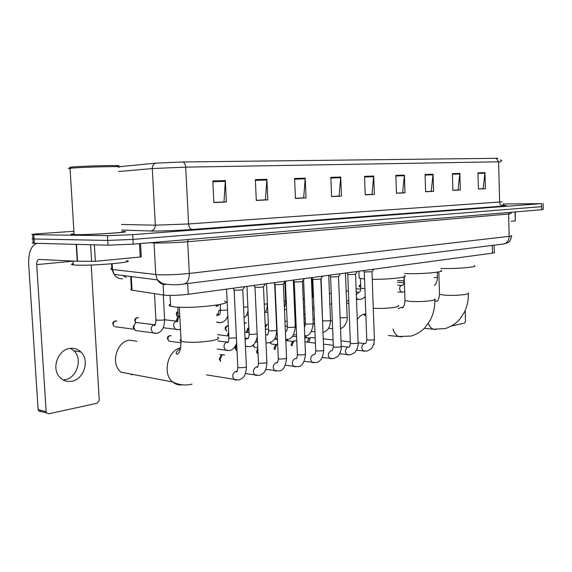 <?xml version="1.0" encoding="UTF-8"?>
<svg xmlns="http://www.w3.org/2000/svg" width="572" height="572" viewBox="0 0 572 572"><rect width="100%" height="100%" fill="white"/><g stroke="black" fill="none" stroke-linecap="round" stroke-linejoin="round"><path stroke-width="0.86" d="M494.122 245.166L494.308 252.445C494.851 252.667 494.229 252.895 492.449 253.146L188.231 294.294C178.278 295.438 170.099 295.695 163.692 295.066L132.032 290.19L130.673 289.732L131.403 289.16M34.313 242.614C32.061 242.914 31.696 243.129 33.212 243.25L108.008 245.181L133.269 244.158L541.684 209.702L543.243 209.402L543.178 206.492M73.895 231.274L40.276 233.605C32.954 234.134 30.416 234.499 32.661 234.684L107.457 235.671L132.733 234.649L541.555 203.618L541.62 206.664L133.004 239.403L541.62 206.664L541.684 209.702M107.457 235.671L107.729 240.426L133.004 239.403L107.729 240.426L34.077 239.01L107.729 240.426L108.008 245.181M33.212 243.25L32.933 238.967L34.077 239.01L32.933 238.967C31.417 238.86 31.789 238.667 34.041 238.388M74.045 233.769C70.342 234.213 69.827 234.513 72.487 234.67L74.746 234.734C90.34 235.02 135.686 231.953 123.531 231.503C135.686 231.953 90.34 235.02 74.746 234.734L72.487 234.67C69.827 234.513 70.342 234.213 74.045 233.769M212.834 180.974L213.892 202.631L226.369 201.987L225.347 180.588L212.834 180.974M213.885 202.459L224.002 201.945L225.347 180.588M223.623 201.966L226.369 201.987M255.355 179.665L256.299 200.45L267.796 199.864L266.881 179.315L255.355 179.665M256.292 200.293L265.422 199.828L266.881 179.315M265.043 199.85L267.796 199.864M294.58 178.464L295.417 198.448L306.041 197.905L305.226 178.142L294.58 178.464M295.417 198.291L303.66 197.869L305.226 178.142M303.282 197.891L306.041 197.905M330.859 177.356L331.617 196.589L341.463 196.089L340.733 177.055L330.859 177.356M331.61 196.446L339.089 196.06L340.733 177.055M338.71 196.082L341.463 196.089M477.97 172.851L478.406 189.06L485.406 188.703L484.984 172.63L477.97 172.851M478.399 188.939L483.111 188.696L484.984 172.63M482.747 188.717L485.406 188.703M452.381 173.631L452.867 190.376L460.331 189.99L459.859 173.402L452.381 173.631M452.86 190.247L458.008 189.983L459.859 173.402M457.643 189.997L460.331 189.99M425.067 174.467L425.604 191.77L433.576 191.363L433.054 174.224L425.067 174.467M425.604 191.634L431.238 191.348L433.054 174.224M430.866 191.37L433.576 191.363M395.853 175.361L396.453 193.264L404.99 192.828L404.404 175.103L395.853 175.361M396.446 193.129L402.631 192.814L404.404 175.103M402.259 192.828L404.99 192.828M364.528 176.326L365.201 194.866L374.36 194.401L373.709 176.04L364.528 176.326M365.193 194.723L371.986 194.38L373.709 176.04M371.614 194.394L374.36 194.401M119.19 166.724L155.634 163.142L182.969 161.969L497.947 158.294M503.017 204.569L504.147 204.275L503.017 204.569M541.555 203.618L503.031 203.997M303.289 197.983L295.417 198.384M265.043 199.943L256.299 200.386M223.631 202.066L213.892 202.559M402.259 192.914L396.453 193.207M430.866 191.448L425.604 191.72M457.643 190.076L452.86 190.319M482.747 188.789L478.406 189.01M338.71 196.167L331.61 196.532M371.614 194.48L365.201 194.809M511.182 221.285L515.265 220.892L515.057 211.955M451.666 325.947L464.514 323.144L465.494 321.199L465.193 310.482M515.329 211.926L515.265 220.892M500.393 159.867L501.129 160.01M500.779 160.582L501.951 160.711M440.912 268.454C455.87 269.026 478.9 267.031 474.402 265.601M348.848 303.167L346.646 303.796M404.54 273.538L404.711 273.545C419.97 274.353 446.317 272.036 440.976 270.42M304.998 313.527L303.861 315.193M304.776 335.843L307.4 337.959M372.236 279.293C389.074 279.544 409.688 277.155 404.611 275.64M359.13 277.17L359.173 278.221L364.543 279.014M314.021 309.574L312.655 309.402M136.922 341.269L129.394 340.168C116.388 341.563 110.325 364.257 120.978 372.179L172.637 381.953C162.069 373.795 167.689 350.15 180.602 347.898M170.52 304.161C168.568 304.962 168.604 305.655 170.635 306.249L174.789 306.921C192.65 308.937 235.807 303.818 224.474 301.215M131.36 374.824L132.876 374.424M364.278 271.965L372.05 271.729L373.795 269.19M308.644 342.313L310.389 337.616L315.179 337.845M307.743 342.199L307.55 341.212L309.037 338.281M347.74 274.231L348.906 274.553C352.738 274.589 354.983 274.396 355.634 273.981L357.4 271.414M292.213 345.824L292.085 344.887L293.929 340.891L296.782 340.876M291.284 345.488L291.105 344.516L292.642 341.534M330.58 276.583L331.71 276.912C335.635 276.955 337.93 276.755 338.61 276.319L340.383 273.709M274.474 349.363L274.217 348.763L275.225 349.463L275.032 348.327L276.891 344.287L277.649 343.979M274.217 348.763L274.081 347.94L275.683 344.895M312.762 279.022L313.849 279.372C317.875 279.415 320.234 279.2 320.928 278.743L322.722 276.104M257.643 353.253L257.85 349.471M257.021 353.167L256.456 351.487L257.793 348.548M294.251 281.56L295.288 281.917C299.421 281.967 301.852 281.746 302.559 281.26L304.368 278.585M275.003 284.198L275.99 284.57C280.237 284.62 282.732 284.391 283.469 283.876L285.292 281.167M220.62 361.325L220.098 359.409L221.907 355.291L223.037 354.79L224.639 355.026M220.384 361.168L219.248 358.973L221.099 355.712M254.969 286.944L255.906 287.33C260.274 287.387 262.841 287.144 263.599 286.601L265.444 283.848M234.112 289.804L234.992 290.204C239.489 290.261 242.128 290.004 242.914 289.432L244.773 286.643M284.963 321.142L287.123 321.242M265.322 327.735L266.981 324.531L268.347 324.059M265.229 325.597L266.009 325.053M247.376 332.454L248.863 327.813M246.582 332.361L246.375 331.331L248.105 328.214M228.593 335.049L228.7 333.712M228.042 335.964L227.72 334.677L228.621 332.096M228.743 336.05L227.749 334.985M397.554 282.282L404.032 282.654M356.091 288.788L360.739 289.096M321.721 296.811L321.836 296.132M217.81 314.35L219.069 310.424L220.449 309.581M177.391 320.42L178.321 317.181M176.805 321.014L176.719 319.047L178.314 316.874M155.405 324.152L155.927 321.135M138.245 330.923L135.421 330.552L133.762 327.313C134.291 323.273 136.157 321.793 139.361 322.865L154.061 324.667M116.359 326.912L134.298 329.272L133.104 326.934L135.135 323.502M70.492 348.334L73.931 350.765C82.947 358.851 77.048 377.978 64.858 379.779L63.206 379.994M71.779 381.267C84.013 379.422 89.933 360.11 80.895 351.966C77.778 348.991 74.06 347.812 69.748 348.434C58.158 349.764 51.366 367.81 59.266 376.691C62.613 380.573 66.788 382.096 71.779 381.267M94.387 244.83L95.367 261.325L140.226 257.007L139.482 243.629M37.008 243.365L36.858 243.393C31.102 245.552 28.378 252.481 28.686 264.164L38.117 409.595L46.153 411.726L36.708 264.622C36.637 261.704 37.316 259.974 38.739 259.438L77.234 261.261L76.212 244.366M40.662 411.654L38.503 410.789L38.117 409.595M46.153 411.726L46.539 412.934L48.706 413.813L97.219 403.231L99.256 400.264L91.198 265.029M140.526 243.543L141.255 256.749L140.226 257.007M95.367 261.325L77.234 261.261M70.442 167.575C69.191 167.482 69.312 167.339 70.821 167.153L73.123 166.931C87.337 165.716 128.679 164.958 116.895 166.087M70.091 168.769C68.089 168.683 67.989 168.525 69.784 168.311L72.194 168.082C86.808 166.86 129.644 166.009 118.282 167.131M74.053 233.919C71.993 234.234 72.008 234.448 74.095 234.57L76.233 234.627C90.855 234.892 133.326 232.025 121.943 231.596M73.18 263.592C70.899 264.15 70.921 264.579 73.259 264.886L75.597 265.079C91.842 266.123 138.917 261.912 126.24 260.668M492.249 245.402L492.449 253.146M131.267 276.555L132.032 290.19M163.12 284.32L163.692 295.066M187.673 283.526L188.231 294.294M112.434 268.325C110.503 268.776 110.325 269.147 111.883 269.419L157.772 274.732C167.038 275.082 177.549 274.66 189.311 273.445L509.173 236.343C511.432 236.072 512.219 235.828 511.525 235.614M509.259 212.441L508.63 214.021L509.173 236.343C509.016 240.419 507.271 242.95 503.953 243.937L503.081 244.044M112.169 263.756L112.505 269.505L114.028 274.374L157.357 279.858L162.448 283.54C170.163 285.049 177.449 285.185 184.298 283.948C187.673 282.725 189.339 279.222 189.311 273.445L187.68 241.742C175.876 242.671 165.329 243.1 156.056 243.021L154.047 242.95L155.756 274.56L157.357 279.858C159.273 282.854 161.897 284.441 165.244 284.634M511.675 212.241L510.996 213.542L508.63 214.021L187.68 241.742L188.26 239.518M133.269 244.158L132.733 234.649M34.356 243.3L33.805 234.713M153.961 242.406L154.047 242.95L150.129 242.735M111.561 263.814L111.883 269.419L114.028 274.374C116.123 277.492 118.976 278.95 122.587 278.743M126.233 277.477L122.909 275.497M511.54 235.929C510.524 242.12 508.522 241.956 507.786 242.735L503.953 243.937L183.397 284.062M501.251 205.491C507.364 205.477 507.965 205.67 503.053 206.077L192.299 229.479C190.204 229.129 188.975 227.284 188.596 223.945L502.073 201.852M192.299 229.479C180.702 230.366 161.54 231.145 153.074 231.059L121.857 230.066M155.634 163.142C153.396 164.078 152.281 165.887 152.281 168.547L155.341 225.189L188.596 223.945L185.685 167.138L152.281 168.547L118.533 171.536M182.969 161.969C184.542 162.755 185.45 164.471 185.685 167.138L498.62 161.804L496.138 158.144M501.079 161.905L498.62 161.804L499.628 202.202C499.892 204.583 501.029 205.87 503.053 206.077M121.543 224.46L155.341 225.189C155.219 228.543 153.632 230.487 150.593 231.017M364.55 176.97L373.688 176.684M395.874 175.99L404.383 175.718M425.082 175.068L433.033 174.825M452.395 174.217L459.838 173.981M477.985 173.409L484.963 173.194M330.888 178.028L340.719 177.713M294.609 179.165L305.212 178.829M255.391 180.394L266.874 180.03M212.87 181.724L225.339 181.331M468.361 292.978C469.111 293.436 468.268 293.894 465.83 294.358C459.752 295.281 452.809 295.567 445.023 295.209L439.496 294.33L439.482 293.672M434.856 301.201L436.922 300.943M435.893 329.501L433.44 329.229C431.245 328.407 429.536 326.469 428.328 323.423M434.82 298.934C435.714 299.471 434.756 300 431.931 300.536C425.375 301.544 418.146 301.837 410.231 301.43L404.99 300.543L404.962 299.757M398.384 308.637L401.408 307.307L403.16 307.236M401.816 336.937L398.82 336.558C396.139 335.428 394.208 332.911 393.021 329.007M398.341 305.405C399.42 306.02 398.319 306.642 395.03 307.271C388.417 308.308 381.166 308.637 373.28 308.265M357.25 319.727C359.202 316.552 361.554 314.686 364.307 314.121L365.823 314.007C364.135 314.972 363.742 315.415 364.664 315.344L365.83 314.185M358.751 342.893L358.093 342.213M217.66 337.18C219.977 338.281 217.932 339.468 211.518 340.733C201.458 342.328 192.292 342.707 184.027 341.87L181.095 341.212C179.73 340.669 179.701 340.054 181.002 339.353M182.396 384.82C178.779 385.328 175.525 384.37 172.637 381.953C178.736 384.963 185.199 385.707 192.035 384.177M364.407 351.279L363.392 351.129C361.075 348.298 361.361 345.767 364.25 343.536L364.915 343.522M366.759 339.511L367.968 340.097L373.366 339.904L374.395 339.267L371.964 271.857M287.952 340.826L286.887 339.339M348.076 354.955L346.968 354.783C344.623 351.873 344.937 349.306 347.912 347.075L348.605 347.054M350.364 343L351.53 343.608L357.021 343.407L358.108 342.728L355.548 274.124M272.422 344.158L271.543 344.044L270.427 342.421M255.491 342.12L256.213 342.27M331.145 358.766L329.93 358.558C327.563 355.577 327.906 352.974 330.959 350.743L331.696 350.722M333.347 346.618L334.477 347.247L340.075 347.047L341.219 346.325L338.51 276.469M255.512 347.49L254.547 347.354L253.375 344.752M313.578 362.719L312.233 362.476C309.86 359.416 310.238 356.771 313.377 354.547L314.478 354.611M315.694 350.379L316.781 351.022L322.479 350.822L323.695 350.05L320.82 278.907M237.03 350.822L236.951 350.779C235.464 349.428 235.414 347.833 236.801 345.996M219.92 354.497L222.637 354.897M295.338 366.824L293.851 366.538C291.47 363.392 291.892 360.71 295.116 358.501L296.26 358.558M297.354 354.282L298.391 354.947L304.197 354.74L305.484 353.918L302.452 281.438M276.383 371.092L274.739 370.756C272.365 367.517 272.83 364.8 276.14 362.605L277.313 362.655M278.285 358.344L279.272 359.03L285.192 358.816L286.558 357.943L283.347 284.07M256.678 375.532L254.855 375.125C252.495 371.793 253.017 369.047 256.406 366.881L257.586 366.909M258.451 362.562L258.472 363.034L259.388 363.277L265.422 363.063L266.874 362.126L263.47 286.808M236.165 380.144L234.134 379.658C231.817 376.24 232.396 373.459 235.864 371.328L237.037 371.335M237.795 366.959L237.823 367.467L238.681 367.696L244.837 367.474C246.403 367.145 246.918 366.809 246.382 366.48L242.778 289.661M340.111 317.81L346.053 317.689L347.154 317.124L345.467 273.023M322.815 320.47L323.888 320.963L329.336 320.763L330.502 320.163L328.721 275.289M244.351 323.087L246.446 322.83M305.419 323.645L306.456 324.152L312.005 323.952L313.227 323.316L311.354 277.642M244.366 323.509L245.595 322.737M226.762 331.052C224.403 328.728 224.589 326.984 227.313 325.818L228.314 325.797M285.399 331.188L286.25 331.245M287.373 326.941L288.359 327.47L294.015 327.263L295.309 326.583L293.343 280.394M226.827 331.059C225.161 328.921 225.461 327.163 227.72 325.79M265.651 335.07L267.61 334.713M266.909 342.95L266.009 342.914M268.625 330.366L269.569 330.909L275.325 330.702L276.705 329.98L274.66 283.762M245.131 339.782L247.44 338.267L248.227 338.309M247.554 346.718L245.424 346.039M249.149 333.926L250.043 334.484L257.135 333.984M170.599 341.384L169.076 341.169C166.702 338.438 166.917 336.601 169.712 335.65L171.257 335.778M170.041 341.305L170.42 341.42M227.434 350.636L225.611 350.257L223.952 346.975C224.052 344.194 225.168 342.542 227.298 342.02L228.064 342.049M228.886 337.63L229.73 338.202L236.408 337.852M181.109 342.857L169.076 341.169C167.274 338.91 167.617 337.058 170.113 335.628M434.162 277.699L437.444 277.205L437.294 272.158M401.844 292.313L401.258 292.271L399.549 289.217C399.635 286.987 400.386 285.707 401.809 285.378L402.023 285.378M360.06 286.908L360.617 284.677M402.366 285.342L402.566 285.256C403.346 285.063 403.861 283.862 404.097 281.66L404.361 281.731M356.313 294.644L358.866 292.22M358.673 299.506L357.922 299.435L356.435 297.812M360.753 288.209L364.893 288.538M346.153 290.926L348.384 290.976M329.436 293.293L331.252 293.465M285.471 296.289L286.014 295.631M312.805 295.617L313.463 295.96M284.098 301.244L285.657 300.657L284.842 281.832M216.123 306.056L218.282 305.72M264.264 304.24L267.431 303.718M216.144 306.463L217.474 305.648M243.608 307.293L247.883 306.857M216.609 315.844L219.584 314.357M219.176 322.722L216.91 321.964M220.463 309.888L221.271 310.331L227.556 310.045M177.513 316.523C176.405 314.815 176.584 313.242 178.049 311.797M135.829 322.923C134.134 320.198 134.584 318.447 137.18 317.653L138.631 317.753M177.32 329.694L175.304 329.272L173.552 325.926C173.659 323.108 174.839 321.464 177.098 320.971M178.964 316.202L178.314 316.752L179.83 316.938M135.907 322.88C134.635 320.442 135.178 318.697 137.53 317.632M115.601 320.913C112.913 322.308 112.498 324.217 114.35 326.648C112.083 323.759 112.391 321.857 115.251 320.935L116.795 321.064M115.401 326.784L115.952 327.012M156.513 319.676L155.92 320.241C155.577 324.238 155.048 326.04 154.347 325.64L155.341 324.496M155.112 333.39L152.846 332.861L151.172 329.558C151.28 326.691 152.51 325.003 154.862 324.496M154.476 293.643L155.92 320.241L162.72 320.127C164.543 319.848 165.172 319.584 164.6 319.333L163.292 295.002M36.708 264.622L73.03 261.19M76.512 244.373L77.535 261.275M91.606 261.504L90.605 244.737M130.695 276.483L131.46 290.083M543.114 203.46L543.178 206.385M32.661 234.684L32.933 238.967M468.382 293.615C468.504 300.114 467.224 306.213 464.536 311.926L459.623 319.412C455.877 323.602 451.101 326.655 445.288 328.571L433.44 329.229L424.302 328.357M437.451 300.872L436.894 301.272C438.188 300.872 439.06 298.555 439.496 294.33L438.817 271.886M434.842 299.699C434.999 307.264 433.376 314.264 429.972 320.713L424.832 327.813C420.999 331.681 416.495 334.42 411.325 336.029L398.82 336.558L388.367 335.457M403.231 307.143L402.316 307.95C403.846 307.121 404.733 304.654 404.99 300.543L404.197 276.819M359.173 278.221L358.909 271.207M374.417 344.13L373.759 344.301M170.635 306.249L170.063 295.417M179.315 307.221L181.095 341.212C180.68 351.887 179.386 352.18 177.334 354.275C176.612 354.425 173.974 352.974 180.495 348.419M356.442 350.271L366.874 351.137L370.663 349.213C371.586 348.527 372.608 346.918 373.731 344.401L374.403 339.568M308.873 338.367L310.389 337.616M365.329 343.457L365.408 343.457C365.916 343.7 366.366 342.492 366.774 339.818L364.292 272.136M364.443 272.172L363.234 270.62M364.278 343.529L358.222 342.828M350.321 341.913L341.005 340.84M333.083 339.918L323.237 338.781M292.485 336.214L296.603 336.693M304.805 337.652L309.259 338.174M287.938 340.826L286.372 339.375M347.755 274.417L350.371 343.329C349.942 346.167 349.485 347.411 349.02 347.054L349.07 347.025M339.646 353.832L350.565 354.819L354.411 352.831C357.185 350.529 358.658 344.108 358.122 343.057M292.435 341.634L293.929 340.891M269.97 342.592L271.543 344.044L276.197 344.637M347.912 274.453L346.675 272.858M347.919 347.075L341.219 346.26M333.297 345.302L323.452 344.108M315.394 343.128L304.983 341.87M274.353 339.16L277.456 339.539M285.807 340.562L292.857 341.427M330.595 276.784L333.362 346.975L332.175 350.693M322.222 357.521L333.648 358.63L337.573 356.563C340.176 354.318 341.706 348.47 341.234 346.675M275.425 345.03L276.891 344.287M252.795 345.216L254.547 347.354L257.772 347.79M330.766 276.819L329.493 275.182M312.777 279.236L315.708 350.758C315.58 352.995 315.129 354.304 314.35 354.683L314.621 354.497M304.125 361.332L316.094 362.591C320.442 361.897 322.98 357.843 323.709 350.429M236.787 345.702C234.534 346.997 234.591 348.691 236.951 350.779L237.03 350.793M312.963 279.279L311.654 277.599M256.542 352.123L257.5 352.774M294.265 281.789L297.368 354.69C297.19 357.15 296.732 358.501 296.003 358.737L296.382 358.437M285.306 365.272L297.862 366.702C301.995 366.502 304.54 362.376 305.505 354.325M294.458 281.832L293.114 280.108M275.018 284.448L278.307 358.78C278.063 361.49 277.606 362.884 276.927 362.963L277.406 362.534M265.737 369.348L278.914 370.971C283.076 370.82 285.628 366.623 286.579 358.379M220.549 356.006L221.907 355.291M275.225 284.491L273.845 282.711M219.255 359.102L220.113 359.595M254.99 287.208L258.472 363.034C258.187 365.973 257.722 367.424 257.078 367.381L257.665 366.802M245.367 373.559L259.209 375.418C263.077 373.731 266.337 372.572 266.895 362.591M255.212 287.258L253.782 285.428M234.134 290.09L237.823 367.467C237.48 370.663 237.008 372.172 236.408 371.993L237.094 371.242M206.528 374.867L238.696 380.044C242.864 377.992 245.674 377.477 246.41 366.974M234.37 290.14L232.897 288.252M340.54 328.828L344.108 326.476C346.646 322.551 347.669 319.519 347.161 317.381M332.339 321.042L330.516 320.871M314.421 319.312L313.063 319.176M305.205 318.418L303.997 318.304M332.639 328.671L328.55 328.242M322.98 332.318C326.369 331.488 330.094 328.993 330.509 320.442M314.614 324.038L313.249 323.895M305.398 323.101L304.19 322.98M295.981 322.143L295.116 322.057M322.594 322.815L321.121 278.457M314.929 331.774L311.375 331.388M304.726 335.828L305.512 335.721C309.452 335.914 312.033 331.882 313.242 323.616M296.196 327.127L295.331 327.034M287.337 326.183L285.171 325.947M265.58 325.289L266.981 324.531M304.39 327.72L305.434 323.945L303.589 279.744M296.532 334.977L293.565 334.634M285.385 281.152L287.387 327.263C287.187 329.851 286.715 331.238 285.971 331.431L286.343 331.152M285.75 339.332L287.573 339.225C291.634 339.332 294.222 335.228 295.324 326.905M268.583 329.365L265.379 329M247.562 328.507L248.863 327.799M277.399 338.281L275.068 337.995M246.446 331.91L247.318 332.446M266.531 283.698L268.64 330.709C268.382 333.54 267.91 334.977 267.217 335.02L267.689 334.62M266.001 342.821L268.947 342.857C272.444 341.505 276.219 340.347 276.719 330.323M266.466 334.713L265.637 334.613M249.085 332.654L244.773 332.146M257.493 341.677L255.848 341.47M246.932 286.35L249.163 334.291C248.856 337.344 248.377 338.831 247.726 338.76L248.291 338.224M245.438 346.339L249.592 346.625C253.174 346.46 255.734 343.15 257.264 336.708M247.04 338.338L245.052 338.088M228.814 336.057L217.532 334.649M236.758 345.173L235.864 345.052M226.541 289.11L228.907 338.023C228.55 341.32 228.064 342.871 227.449 342.664L228.114 341.977M217.281 349.077L229.465 350.55C232.84 349.878 235.235 347.347 236.651 342.95M226.827 342.113L217.782 340.912M434.405 285.507C435.149 284.541 436.979 283.655 437.451 277.327M397.497 280.509L404.068 280.845M397.883 292.056L404.697 291.906M401.666 285.392L397.654 285.163M403.939 276.905L404.097 281.66M359.338 286.858C358.88 286.415 359.302 285.557 360.603 284.277M356.485 299.328L360.21 299.421C362.183 298.756 362.448 299.32 365.186 296.582M358.422 292.242L356.22 292.099M359.195 292.185L359.295 292.163C359.888 292.356 360.374 291.098 360.76 288.388L360.396 278.535M346.56 301.515L348.734 300.207M329.872 304.433L331.653 303.682M312.82 296.167L312.112 296.11M285.442 295.71L286.007 295.409M312.577 307.364L313.914 307.021M304.404 299.342L303.31 299.256M294.98 298.62L294.115 298.555M312.226 298.891L312.812 295.831L312.09 278.156M304.719 306.892L303.51 306.785M303.239 300.314L303.31 298.169M286.286 301.945L285.678 301.894M294.616 310.289L295.474 310.21M294.287 302.624L295.109 301.616M286.622 309.595L284.448 309.402M284.377 307.722C285.185 306.242 285.621 303.968 285.671 300.908M267.818 312.383L265.294 312.148M264.657 313.041C266.094 311.983 267.002 308.887 267.374 303.746M248.277 315.258L246.41 315.072M244.101 317.767C245.681 316.874 247.004 314.536 248.069 310.739M227.949 318.211L226.798 318.089M216.931 322.372L220.763 322.658C224.045 322.029 226.405 319.734 227.835 315.78M218.497 314.421L216.523 314.221M219.619 314.3L218.983 314.936C219.812 314.815 220.313 313.234 220.477 310.188L220.199 304.433M177.32 316.509C175.833 313.978 176.076 312.348 178.042 311.604M176.719 319.047L177.513 318.99M177.17 317.932L178.142 317.446M163.142 327.749L178.893 329.636L180.466 329.207M177.442 321.228L176.948 321.171M176.419 321.106L164.622 319.755M177.592 320.949L176.762 321.907C177.506 322.15 178.021 320.427 178.314 316.752L177.806 307.15M135.421 330.552L156.671 333.34C159.209 332.668 160.968 331.495 161.947 329.822C162.648 328.45 164.278 327.584 164.614 319.698M155.112 324.796L154.597 324.732M73.931 350.765L80.895 351.966M46.539 412.934L38.503 410.789M73.259 264.886L73.023 261.061M74.095 234.57L70.056 168.275M70.821 167.153L69.784 168.311"/></g></svg>
